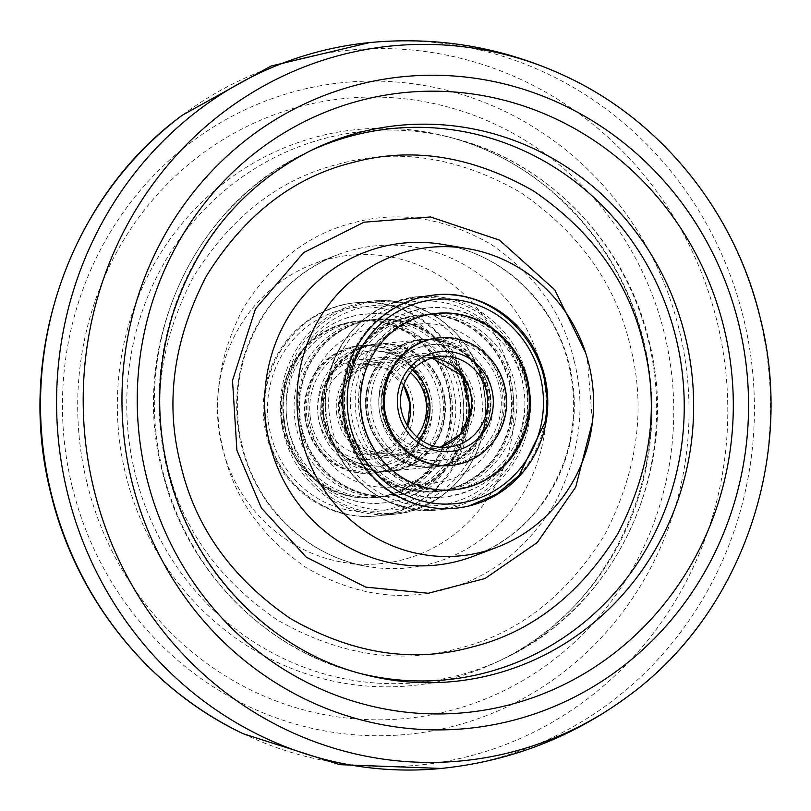 <?xml version="1.0" encoding="UTF-8"?>
<svg xmlns="http://www.w3.org/2000/svg" width="811" height="811" viewBox="0 0 811 811"><rect width="100%" height="100%" fill="white"/><g stroke="black" fill="none" stroke-linecap="round" stroke-linejoin="round"><path stroke-width="0.61" stroke-dasharray="4.05 3.04" d="M167.471 466.224C151.505 404.314 160.061 341.34 193.16 277.301C231.145 216.314 279.876 178.501 339.353 163.863C398.475 147.714 458.823 157.212 520.409 192.349C579.115 232.564 615.731 283.809 630.269 346.084C646.235 407.994 637.679 470.958 604.58 535.007C566.595 595.984 517.864 633.797 458.387 648.445C399.265 664.584 338.917 655.095 277.332 619.949C218.625 579.743 182.009 528.498 167.471 466.224M222.102 446.699A154.992 148.231 84.4 0 0 343.215 562.347A154.992 148.231 84.4 0 0 509.338 372.137A154.992 148.231 84.4 0 0 313.816 263.818A154.992 148.231 84.4 0 0 222.102 446.699M340.194 305.473A107.133 102.45 84.4 0 0 265.379 430.377A107.133 102.45 84.4 0 0 382.022 515.279A107.133 102.45 84.4 0 0 391.247 513.353A107.133 102.45 84.4 0 0 467.085 394.491A107.133 102.45 84.4 0 0 361.067 302.402A107.133 102.45 84.4 0 0 340.194 305.473M409.545 510.443A106.018 101.385 -95.6 0 1 400.421 512.359A106.018 101.385 -95.6 0 1 284.996 428.33A106.018 101.385 -95.6 0 1 359.02 304.733A106.018 101.385 -95.6 0 1 379.68 301.692A106.018 101.385 -95.6 0 1 484.603 392.818A106.018 101.385 -95.6 0 1 409.545 510.443M401.455 300.557A106.018 101.385 84.4 0 0 326.397 418.182A106.018 101.385 84.4 0 0 431.32 509.308A106.018 101.385 84.4 0 0 451.98 506.267A106.018 101.385 84.4 0 0 526.004 382.67A106.018 101.385 84.4 0 0 410.579 298.641A106.018 101.385 84.4 0 0 401.455 300.557M458.205 388.398A79.782 76.295 -95.6 0 1 392.098 486.985A79.782 76.295 -95.6 0 1 310.36 426.779A79.782 76.295 -95.6 0 1 376.466 328.191A79.782 76.295 -95.6 0 1 458.205 388.398M500.64 384.221A79.782 76.295 84.4 0 0 418.902 324.015A79.782 76.295 84.4 0 0 352.795 422.602A79.782 76.295 84.4 0 0 434.534 482.809A79.782 76.295 84.4 0 0 500.64 384.221M379.822 389.604A64.049 61.251 84.4 0 0 446.293 465.838A64.049 61.251 84.4 0 0 500.225 414.593A64.049 61.251 84.4 0 0 433.743 338.359A64.049 61.251 84.4 0 0 379.822 389.604M366.582 390.912A64.049 61.251 84.4 0 0 433.054 467.146A64.049 61.251 84.4 0 0 486.985 415.901A64.049 61.251 84.4 0 0 420.503 339.667A64.049 61.251 84.4 0 0 366.582 390.912M371.904 390.385A64.049 61.251 84.4 0 0 438.386 466.619A64.049 61.251 84.4 0 0 492.307 415.374A64.049 61.251 84.4 0 0 425.826 339.14A64.049 61.251 84.4 0 0 371.904 390.385M515.451 420.169A88.663 84.8 84.4 0 0 423.413 314.638A88.663 84.8 84.4 0 0 348.76 385.59A88.663 84.8 84.4 0 0 440.799 491.121A88.663 84.8 84.4 0 0 515.451 420.169M510.129 420.696A88.663 84.8 84.4 0 0 418.091 315.165A88.663 84.8 84.4 0 0 343.438 386.107A88.663 84.8 84.4 0 0 435.466 491.648A88.663 84.8 84.4 0 0 510.129 420.696M523.369 419.399A88.663 84.8 84.4 0 0 431.33 313.857A88.663 84.8 84.4 0 0 356.678 384.809A88.663 84.8 84.4 0 0 448.706 490.341A88.663 84.8 84.4 0 0 523.369 419.399M446.293 465.838L450.957 465.382A64.049 61.251 84.4 0 0 504.888 414.137A64.049 61.251 84.4 0 0 438.406 337.903L433.743 338.359M503.56 414.269A64.049 61.251 84.4 0 0 437.078 338.035A64.049 61.251 84.4 0 0 383.157 389.28A64.049 61.251 84.4 0 0 449.629 465.514A64.049 61.251 84.4 0 0 503.56 414.269M360.013 384.475A88.663 84.8 84.4 0 0 452.041 490.016A88.663 84.8 84.4 0 0 526.704 419.064A88.663 84.8 84.4 0 0 434.666 313.533A88.663 84.8 84.4 0 0 360.013 384.475M436.328 313.37A88.663 84.8 84.4 0 0 435.994 313.401A88.663 84.8 84.4 0 0 361.341 384.353A88.663 84.8 84.4 0 0 453.369 489.885A88.663 84.8 84.4 0 0 453.704 489.844M367.241 390.851A64.049 61.251 -95.6 0 1 421.173 339.596A64.049 61.251 -95.6 0 1 487.654 415.83A64.049 61.251 -95.6 0 1 433.723 467.085A64.049 61.251 -95.6 0 1 367.241 390.851M368.569 390.72A64.049 61.251 -95.6 0 1 422.49 339.464A64.049 61.251 -95.6 0 1 488.972 415.698A64.049 61.251 -95.6 0 1 435.051 466.954A64.049 61.251 -95.6 0 1 368.569 390.72M512.116 420.503A88.663 84.8 -95.6 0 1 437.464 491.446A88.663 84.8 -95.6 0 1 345.425 385.914A88.663 84.8 -95.6 0 1 420.088 314.972A88.663 84.8 -95.6 0 1 512.116 420.503M510.788 420.635A88.663 84.8 -95.6 0 1 436.136 491.578A88.663 84.8 -95.6 0 1 344.097 386.046A88.663 84.8 -95.6 0 1 418.76 315.104A88.663 84.8 -95.6 0 1 510.788 420.635M318.145 416.002A64.049 61.251 84.4 0 0 385.174 471.86A64.049 61.251 84.4 0 0 439.643 400.239A64.049 61.251 84.4 0 0 372.614 344.381A64.049 61.251 84.4 0 0 318.145 416.002M304.906 417.3A64.049 61.251 84.4 0 0 371.935 473.168A64.049 61.251 84.4 0 0 426.404 401.546A64.049 61.251 84.4 0 0 359.374 345.679A64.049 61.251 84.4 0 0 304.906 417.3M310.228 416.783A64.049 61.251 84.4 0 0 377.257 472.641A64.049 61.251 84.4 0 0 431.726 401.019A64.049 61.251 84.4 0 0 364.707 345.162A64.049 61.251 84.4 0 0 310.228 416.783M323.467 415.475A64.049 61.251 84.4 0 0 390.496 471.333A64.049 61.251 84.4 0 0 444.965 399.711A64.049 61.251 84.4 0 0 377.946 343.854A64.049 61.251 84.4 0 0 323.467 415.475M455.072 397.988A88.663 84.8 84.4 0 0 362.294 320.659A88.663 84.8 84.4 0 0 286.881 419.814A88.663 84.8 84.4 0 0 379.67 497.143A88.663 84.8 84.4 0 0 455.072 397.988M449.75 398.515A88.663 84.8 84.4 0 0 356.962 321.186A88.663 84.8 84.4 0 0 281.559 420.331A88.663 84.8 84.4 0 0 374.337 497.66A88.663 84.8 84.4 0 0 449.75 398.515M468.312 396.68A88.663 84.8 84.4 0 0 375.534 319.352A88.663 84.8 84.4 0 0 300.121 418.506A88.663 84.8 84.4 0 0 392.909 495.835A88.663 84.8 84.4 0 0 468.312 396.68M462.99 397.208A88.663 84.8 84.4 0 0 370.201 319.879A88.663 84.8 84.4 0 0 294.798 419.034A88.663 84.8 84.4 0 0 387.587 496.362A88.663 84.8 84.4 0 0 462.99 397.208M444.306 399.782A64.049 61.251 84.4 0 0 377.277 343.915A64.049 61.251 84.4 0 0 322.808 415.546A64.049 61.251 84.4 0 0 389.827 471.404A64.049 61.251 84.4 0 0 444.306 399.782M442.978 399.914A64.049 61.251 84.4 0 0 375.949 344.046A64.049 61.251 84.4 0 0 321.48 415.668A64.049 61.251 84.4 0 0 388.51 471.536A64.049 61.251 84.4 0 0 442.978 399.914M298.134 418.699A88.663 84.8 84.4 0 0 390.912 496.028A88.663 84.8 84.4 0 0 466.325 396.883A88.663 84.8 84.4 0 0 373.536 319.554A88.663 84.8 84.4 0 0 298.134 418.699M299.462 418.567A88.663 84.8 84.4 0 0 392.24 495.896A88.663 84.8 84.4 0 0 467.653 396.751A88.663 84.8 84.4 0 0 374.864 319.422A88.663 84.8 84.4 0 0 299.462 418.567M305.575 417.239A64.049 61.251 -95.6 0 1 360.043 345.618A64.049 61.251 -95.6 0 1 427.062 401.475A64.049 61.251 -95.6 0 1 372.594 473.097A64.049 61.251 -95.6 0 1 305.575 417.239M306.893 417.107A64.049 61.251 -95.6 0 1 361.371 345.486A64.049 61.251 -95.6 0 1 428.39 401.344A64.049 61.251 -95.6 0 1 373.922 472.965A64.049 61.251 -95.6 0 1 306.893 417.107M451.737 398.313A88.663 84.8 -95.6 0 1 376.334 497.467A88.663 84.8 -95.6 0 1 283.546 420.139A88.663 84.8 -95.6 0 1 358.959 320.984A88.663 84.8 -95.6 0 1 451.737 398.313M450.409 398.444A88.663 84.8 -95.6 0 1 375.006 497.599A88.663 84.8 -95.6 0 1 282.228 420.27A88.663 84.8 -95.6 0 1 357.631 321.115A88.663 84.8 -95.6 0 1 450.409 398.444M472.286 398.434A47.869 45.781 84.4 0 0 422.095 355.765A47.869 45.781 84.4 0 0 381.271 408.369A47.869 45.781 84.4 0 0 431.472 451.038A47.869 45.781 84.4 0 0 472.286 398.434M412.414 370.151A47.869 45.781 84.4 0 0 379.528 359.962A47.869 45.781 84.4 0 0 338.714 412.566A47.869 45.781 84.4 0 0 388.905 455.235A47.869 45.781 84.4 0 0 419.175 438.822M323.538 414.218A63.826 61.038 84.4 0 0 390.476 471.11A63.826 61.038 84.4 0 0 444.894 400.969A63.826 61.038 84.4 0 0 377.967 344.077A63.826 61.038 84.4 0 0 323.538 414.218M366.106 410.031A63.826 61.038 84.4 0 0 433.033 466.923A63.826 61.038 84.4 0 0 487.462 396.782A63.826 61.038 84.4 0 0 420.524 339.89A63.826 61.038 84.4 0 0 366.106 410.031M243.168 733.722A359.172 343.489 84.4 0 0 605.503 684.231A359.172 343.489 84.4 0 0 716.975 321.207A359.172 343.489 84.4 0 0 182.272 115.243M72.311 487.198A327.462 313.168 84.4 0 0 453.775 726.139A327.462 313.168 84.4 0 0 679.172 329.661A327.462 313.168 84.4 0 0 297.698 90.72A327.462 313.168 84.4 0 0 72.311 487.198M87.081 483.356A311.515 297.911 84.4 0 0 449.963 710.669A311.515 297.911 84.4 0 0 664.381 333.503A311.515 297.911 84.4 0 0 301.489 106.2A311.515 297.911 84.4 0 0 87.081 483.356M125.766 474.759A279.389 267.194 84.4 0 0 498.43 661.3A279.389 267.194 84.4 0 0 643.549 340.346A279.389 267.194 84.4 0 0 446.76 136.491A279.389 267.194 84.4 0 0 125.766 474.759M367.758 42.76A364.697 348.771 -95.6 0 1 371.773 42.365A364.697 348.771 -95.6 0 1 743.434 317.78A364.697 348.771 -95.6 0 1 443.242 768.24A364.697 348.771 -95.6 0 1 439.227 768.635M567.832 77.278A359.172 343.489 -95.6 0 1 759.654 317.01A359.172 343.489 -95.6 0 1 628.728 695.757M309.538 151.191A276.946 264.852 84.4 0 0 306.507 152.63C192.967 204.777 129.152 346.175 162.119 470.654C185.121 568.318 263.291 649.408 357.722 672.826L364.24 674.509A279.389 267.194 -95.6 0 1 167.451 470.654A279.389 267.194 -95.6 0 1 312.57 149.7L306.507 152.63A276.946 264.852 84.4 0 0 162.666 470.755A276.946 264.852 84.4 0 0 357.722 672.826A276.946 264.852 84.4 0 0 360.986 673.647M135.102 473.472A276.946 264.852 -95.6 0 1 453.278 138.174A276.946 264.852 -95.6 0 1 648.334 340.245A276.946 264.852 -95.6 0 1 504.493 658.37A276.946 264.852 -95.6 0 1 135.102 473.472M574.097 360.662C563.087 313.512 535.361 274.706 490.908 244.253C444.276 217.642 398.576 210.454 353.809 222.68C308.758 233.771 271.857 262.399 243.097 308.585C218.037 357.073 211.549 404.76 223.643 451.636C234.653 498.795 262.379 537.602 306.832 568.055C353.464 594.666 399.164 601.853 443.931 589.627C488.982 578.537 525.883 549.909 554.643 503.722C579.703 455.235 586.191 407.548 574.097 360.662M241.566 445.807A161.835 154.769 -95.6 0 1 337.335 254.847A161.835 154.769 -95.6 0 1 541.484 367.951A161.835 154.769 -95.6 0 1 368.022 566.554A161.835 154.769 -95.6 0 1 241.566 445.807M585.664 352.947L587.357 359.364L592.456 421.892M473.665 556.153A161.835 154.769 84.4 0 0 569.434 365.193A161.835 154.769 84.4 0 0 442.978 244.446C502.242 253.681 554.288 303.162 568.754 365.102C576.033 395.484 575.202 425.511 566.26 455.194C550.061 504.026 519.192 537.673 473.665 556.153M385.255 394.379A45.588 43.601 84.4 0 0 432.577 448.645A45.588 43.601 84.4 0 0 440.474 447.084L432.577 448.645L448.483 447.074A45.588 43.601 84.4 0 1 401.171 392.818A45.588 43.601 84.4 0 1 439.552 356.343L423.646 357.904A45.588 43.601 84.4 0 0 385.255 394.379M379.649 393.629A50.15 47.961 84.4 0 0 417.827 452.568A50.15 47.961 84.4 0 0 473.918 413.184A50.15 47.961 84.4 0 0 435.73 354.245A50.15 47.961 84.4 0 0 379.649 393.629M431.695 357.894A45.588 43.601 84.4 0 0 423.646 357.904L431.675 357.904M330.371 383.4A102.571 98.09 84.4 0 0 408.47 503.966A102.571 98.09 84.4 0 0 523.196 423.413A102.571 98.09 84.4 0 0 445.087 302.848A102.571 98.09 84.4 0 0 330.371 383.4M327.411 382.376A107.133 102.45 84.4 0 0 438.609 509.886A107.133 102.45 84.4 0 0 528.802 424.163A107.133 102.45 84.4 0 0 417.614 296.664A107.133 102.45 84.4 0 0 327.411 382.376M343.327 380.815A107.133 102.45 84.4 0 0 454.515 508.325A107.133 102.45 84.4 0 0 544.718 422.602A107.133 102.45 84.4 0 0 433.52 295.092A107.133 102.45 84.4 0 0 343.327 380.815M403.554 384.789A45.588 43.601 84.4 0 0 362.517 363.926A45.588 43.601 84.4 0 0 323.741 414.897A45.588 43.601 84.4 0 0 371.448 454.657A45.588 43.601 84.4 0 0 407.629 426.191M318.094 415.597A50.15 47.961 84.4 0 0 371.975 459.168A50.15 47.961 84.4 0 0 413.215 403.249A50.15 47.961 84.4 0 0 359.334 359.678A50.15 47.961 84.4 0 0 318.094 415.597M410.366 372.584A45.588 43.601 84.4 0 0 378.423 362.355A45.588 43.601 84.4 0 0 339.657 413.336A45.588 43.601 84.4 0 0 387.354 453.096A45.588 43.601 84.4 0 0 416.692 436.835M336.656 413.762A50.15 47.961 84.4 0 0 390.537 457.343A50.15 47.961 84.4 0 0 431.776 401.425A50.15 47.961 84.4 0 0 377.896 357.854A50.15 47.961 84.4 0 0 336.656 413.762M268.37 422.044A102.571 98.09 84.4 0 0 378.585 511.173A102.571 98.09 84.4 0 0 462.939 396.802A102.571 98.09 84.4 0 0 352.724 307.673A102.571 98.09 84.4 0 0 268.37 422.044M265.379 422.47A107.133 102.45 84.4 0 0 377.48 515.908A107.133 102.45 84.4 0 0 468.586 396.113A107.133 102.45 84.4 0 0 356.485 302.675A107.133 102.45 84.4 0 0 265.379 422.47M281.285 420.909A107.133 102.45 84.4 0 0 393.386 514.336A107.133 102.45 84.4 0 0 484.491 394.541A107.133 102.45 84.4 0 0 372.391 301.114A107.133 102.45 84.4 0 0 281.285 420.909M286.942 420.22A102.571 98.09 84.4 0 0 397.147 509.349A102.571 98.09 84.4 0 0 481.501 394.977A102.571 98.09 84.4 0 0 371.286 305.848A102.571 98.09 84.4 0 0 286.942 420.22M498.43 661.3C611.453 609.669 676.384 466.649 642.859 340.225C619.533 241.191 540.673 159.696 446.76 136.491L453.278 138.174C547.709 161.592 625.879 242.682 648.881 340.346C681.848 464.825 618.033 606.222 504.493 658.37L498.43 661.3M443.242 768.24L441.235 768.443M371.773 42.365L369.765 42.557M343.215 562.347L368.022 566.554C308.768 557.319 256.712 507.838 242.246 445.898C234.967 415.516 235.798 385.489 244.74 355.806C260.939 306.974 291.808 273.327 337.335 254.847L313.816 263.818M400.421 512.359L382.022 515.279M431.32 509.308L449.933 508.598M379.68 301.692L361.067 302.402M410.579 298.641L428.978 295.721M418.902 324.015L376.466 328.191M434.534 482.809L392.098 486.985M441.752 460.222C407.375 465.2 374.317 427.772 382.346 390.882C388.885 364.058 404.892 348.679 430.377 344.756C464.754 339.779 497.812 377.216 489.783 414.097C483.244 440.92 467.237 456.299 441.752 460.222M433.054 467.146L438.386 466.619M420.503 339.667L425.826 339.14M418.091 315.165L423.413 314.638M469.904 505.557L454.515 508.325L438.609 509.886C372.948 518.908 312.478 449.537 327.208 382.457C339.039 332.986 369.177 304.389 417.614 296.664L434.159 295.032M431.33 313.857L436.663 313.34M346.236 384.313C354.468 328.384 417.847 291.798 468.667 314.273C509.267 329.753 534.621 377.247 525.893 420.666C518.077 471.637 464.45 507.98 415.708 494.639C368.853 484.39 336.342 432.293 346.236 384.313M448.706 490.341L454.038 489.814M435.466 491.648L440.799 491.121M437.078 338.035L438.406 337.903M452.041 490.016L453.369 489.885M434.666 313.533L435.994 313.401M449.629 465.514L450.957 465.382M346.125 384.292C356.566 340.478 383.451 315.094 426.768 308.129C485.505 300.171 539.021 361.554 526.004 420.686C515.563 464.5 488.678 489.885 445.351 496.859C386.624 504.807 333.108 443.424 346.125 384.292M489.672 414.076C491.73 402.327 490.533 390.922 486.063 379.872L476.736 364.403L465.676 354.245C454.809 346.865 443.049 343.732 430.388 344.878C404.963 348.781 388.986 364.129 382.457 390.902C374.439 427.732 407.446 465.078 441.742 460.111C467.166 456.198 483.143 440.849 489.672 414.076M422.49 339.464L421.173 339.596M437.464 491.446L436.136 491.578M420.088 314.972L418.76 315.104M435.051 466.954L433.723 467.085M380.623 466.244C348.284 466.457 328.313 449.568 320.72 415.597C319.858 379.102 336.028 357.499 369.248 350.778C401.587 350.565 421.558 367.444 429.151 401.425C430.023 437.92 413.843 459.523 380.623 466.244M371.935 473.168L377.257 472.641M403.483 384.982L385.742 368.397L362.517 363.926L378.423 362.355C351.933 367.819 339.069 384.809 339.86 413.326C345.699 439.907 361.534 453.167 387.354 453.096L371.448 454.657L393.365 445.746L407.517 426.018M385.174 471.86L390.496 471.333M372.614 344.381L377.946 343.854M359.374 345.679L364.707 345.162M356.962 321.186L362.294 320.659M377.48 515.908C324.045 522.548 270.915 478.237 265.177 422.49C256.327 364.818 300.557 306.619 356.485 302.675L372.391 301.114C425.826 294.474 478.956 338.785 484.694 394.531C493.544 452.203 449.314 510.403 393.386 514.336L377.48 515.908M370.201 319.879L375.534 319.352M284.316 420.22C276.49 369.481 315.601 317.922 365.528 314.273C413.326 308.302 460.536 347.645 465.555 396.802C473.411 447.662 434.067 499.323 384.008 502.779C336.312 508.548 289.334 469.255 284.316 420.22M387.587 496.362L392.909 495.835M374.337 497.66L379.67 497.143M375.949 344.046L377.277 343.915M390.912 496.028L392.24 495.896M373.536 319.554L374.864 319.422M388.51 471.536L389.827 471.404M284.205 420.23C276.358 369.39 315.601 317.719 365.649 314.141C413.468 308.241 460.648 347.615 465.676 396.782C473.512 447.631 434.27 499.292 384.232 502.871C336.403 508.771 289.223 469.397 284.205 420.23M429.039 401.445C426.221 374.256 402.337 348.477 369.258 350.889L336.19 367.282L323.467 388.581L320.832 415.577C328.414 449.497 348.345 466.345 380.612 466.122L413.681 449.74L426.404 428.441L429.039 401.445M361.371 345.486L360.043 345.618M376.334 497.467L375.006 497.599M358.959 320.984L357.631 321.115M373.922 472.965L372.594 473.097M379.528 359.962L422.095 355.765M390.476 471.11L433.033 466.923M377.967 344.077L420.524 339.89M388.905 455.235L431.472 451.038"/><path stroke-width="1.22" d="M180.731 464.916C195.258 527.191 231.885 578.436 290.591 618.651C352.177 653.788 412.525 663.286 471.647 647.137C531.124 632.499 579.855 594.686 617.84 533.699C650.939 469.66 659.495 406.686 643.528 344.776C629.001 282.502 592.375 231.257 533.668 191.051C472.083 155.905 411.735 146.416 352.613 162.555C293.136 177.193 244.405 215.006 206.42 275.993C173.321 340.032 164.765 403.006 180.731 464.916M588.898 364.301A154.992 148.231 -95.6 0 1 497.184 547.182A154.992 148.231 -95.6 0 1 301.662 438.863A154.992 148.231 -95.6 0 1 467.785 248.653A154.992 148.231 -95.6 0 1 588.898 364.301M470.806 505.527A107.133 102.45 -95.6 0 1 449.933 508.598A107.133 102.45 -95.6 0 1 343.915 416.509A107.133 102.45 -95.6 0 1 419.753 297.647A107.133 102.45 -95.6 0 1 428.978 295.721A107.133 102.45 -95.6 0 1 545.621 380.623A107.133 102.45 -95.6 0 1 470.806 505.527M385.144 389.087A64.049 61.251 84.4 0 0 451.626 465.321A64.049 61.251 84.4 0 0 505.547 414.066A64.049 61.251 84.4 0 0 439.065 337.832A64.049 61.251 84.4 0 0 385.144 389.087M528.691 418.871A88.663 84.8 84.4 0 0 436.663 313.34A88.663 84.8 84.4 0 0 362 384.282A88.663 84.8 84.4 0 0 454.038 489.814A88.663 84.8 84.4 0 0 528.691 418.871M439.065 337.832L438.406 337.903A64.049 61.251 84.4 0 0 384.475 389.148A64.049 61.251 84.4 0 0 450.957 465.382L451.626 465.321M453.704 489.844A88.663 84.8 84.4 0 0 528.022 418.932A88.663 84.8 84.4 0 0 436.328 313.37M419.175 438.822A47.869 45.781 84.4 0 0 429.729 402.631A47.869 45.781 84.4 0 0 412.414 370.151M51.346 493.99A359.172 343.489 84.4 0 0 243.168 733.722C148.636 689.107 75.97 598.214 50.961 493.869C15.014 354.873 69.229 197.722 182.272 115.243A359.172 343.489 84.4 0 0 51.346 493.99M628.728 695.757C572.272 737.554 509.105 761.843 439.227 768.635A364.697 348.771 -95.6 0 1 67.566 493.22A364.697 348.771 -95.6 0 1 367.758 42.76C437.616 35.796 504.31 47.302 567.832 77.278C662.364 121.893 735.03 212.786 760.039 317.131C795.996 456.127 741.761 613.288 628.728 695.757A359.172 343.489 -95.6 0 1 94.025 489.793A359.172 343.489 -95.6 0 1 205.497 126.769A359.172 343.489 -95.6 0 1 567.832 77.278M131.828 481.339A327.462 313.168 -95.6 0 1 357.225 84.861A327.462 313.168 -95.6 0 1 738.689 323.802A327.462 313.168 -95.6 0 1 513.302 720.28A327.462 313.168 -95.6 0 1 131.828 481.339M146.629 477.497A311.515 297.911 -95.6 0 1 361.037 100.331A311.515 297.911 -95.6 0 1 723.919 327.644A311.515 297.911 -95.6 0 1 509.511 704.8A311.515 297.911 -95.6 0 1 146.629 477.497M312.57 149.7A279.389 267.194 -95.6 0 1 685.234 336.241A279.389 267.194 -95.6 0 1 364.24 674.509C270.327 651.304 191.467 569.809 168.141 470.775C155.59 418.446 157.02 366.694 172.419 315.54C197.195 239.498 243.908 184.219 312.57 149.7M360.986 673.647A276.946 264.852 84.4 0 0 675.898 337.528A276.946 264.852 84.4 0 0 309.538 151.191M592.456 421.892L575.709 487.107L537.267 542.508L485.019 578.517L428.269 593.257L365.67 587.113L306.223 557.147L261.345 507.95L236.903 450.338L232.514 380.481L255.455 308.89L303.608 252.616L363.997 222.204L430.55 216.973L499.505 240.117L554.775 289.862L585.664 352.947M467.785 248.653L442.978 244.446A161.835 154.769 84.4 0 0 269.516 443.049A161.835 154.769 84.4 0 0 473.665 556.153L497.184 547.182M431.675 357.904L462.635 376L470.755 412.241L460.283 434.199L440.454 447.084A45.588 43.601 84.4 0 0 470.958 412.16A45.588 43.601 84.4 0 0 431.695 357.894M486.874 410.599A45.588 43.601 84.4 0 0 439.552 356.343C419.165 359.557 406.433 371.691 401.374 392.747C395.089 421.446 420.889 450.936 448.483 447.074A45.588 43.601 84.4 0 0 486.874 410.599M398.211 391.794A50.15 47.961 84.4 0 0 436.399 450.744A50.15 47.961 84.4 0 0 492.48 411.359A50.15 47.961 84.4 0 0 454.292 352.41A50.15 47.961 84.4 0 0 398.211 391.794M348.933 381.575A102.571 98.09 84.4 0 0 427.042 502.131A102.571 98.09 84.4 0 0 541.758 421.578A102.571 98.09 84.4 0 0 463.659 301.023A102.571 98.09 84.4 0 0 348.933 381.575M407.629 426.191A45.588 43.601 84.4 0 0 410.214 403.685A45.588 43.601 84.4 0 0 403.554 384.789M416.692 436.835A45.588 43.601 84.4 0 0 426.13 402.114A45.588 43.601 84.4 0 0 410.366 372.584M441.235 768.443L339.839 764.672L243.168 733.722M369.765 42.557L271.046 66.036L182.272 115.243M469.904 505.557L496.565 494.163L519.06 475.459L544.921 422.531C559.651 355.451 499.181 286.08 433.52 295.092M407.517 426.018L410.021 403.696L403.483 384.982"/></g></svg>
